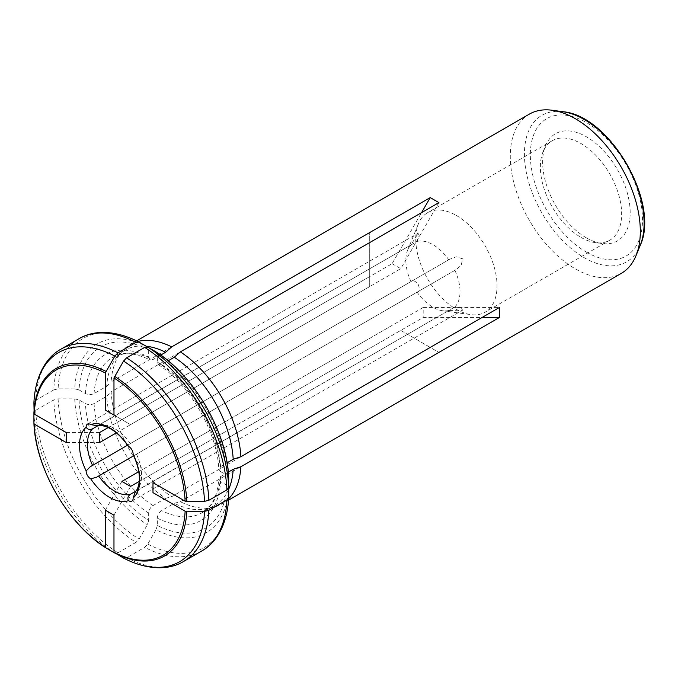 <?xml version="1.0" encoding="UTF-8"?>
<svg xmlns="http://www.w3.org/2000/svg" width="678" height="678" viewBox="0 0 678 678"><rect width="100%" height="100%" fill="white"/><g stroke="black" fill="none" stroke-linecap="round" stroke-linejoin="round"><path stroke-width="0.51" stroke-dasharray="3.39 2.54" d="M152.982 473.464L152.982 463.455L152.982 482.626L152.982 473.464L423.182 317.474L482.109 317.474M226.91 485.27L220.57 481.609A95.776 55.299 60 0 1 157.321 518.128L157.321 525.45A104.734 60.469 -120 0 0 226.91 485.27L228.715 487.779A109.065 62.969 -120 0 1 156.05 529.73L147.753 544.12L144.685 547.349L126.608 557.791L123.54 558.096M220.57 481.609L218.774 478.973L220.562 476.6L228.316 472.125M139.244 481.405L400.774 330.406L438.912 352.424L430.242 347.416L171.695 496.686A91.945 53.087 60 0 1 111.158 391.833L369.705 242.563L369.705 232.554L111.158 381.824A91.945 53.087 60 0 1 122.184 351.128A91.945 53.087 60 0 1 130.057 344.653A91.945 53.087 60 0 1 137.854 341.475M157.321 518.128C157.584 514.933 159.025 512.432 161.652 510.61L174.297 503.313L180.365 501.686L438.912 352.424M157.321 525.45L156.05 529.73M113.972 515.161L130.574 486.406M116.362 432.861L369.705 286.591L369.705 242.563M35.697 410.334A122.591 70.783 -120 0 0 117.938 552.79L114.87 553.087A120.803 69.741 60 0 1 33.9 412.843L35.697 410.334L53.774 399.901L58.113 398.859L74.716 398.867L79.055 399.91L85.403 403.571C88.293 404.944 91.191 404.944 94.081 403.579L106.726 396.274L111.158 391.833M66.3 442.59L99.505 442.59M157.321 362.044A95.776 55.299 60 0 1 220.57 471.6L226.91 475.261A104.734 60.469 -120 0 0 157.321 354.721L157.321 362.044L158.491 364.798L161.652 364.561L168.178 360.798M220.57 471.6L218.774 469.201L220.562 466.591L227.088 462.828M105.31 410.054L121.913 419.648L392.113 263.649L421.572 212.621M148.651 349.721A104.734 60.469 -120 0 0 79.055 389.901L74.716 388.858A109.065 62.969 -120 0 1 147.38 346.907L148.651 349.721L148.651 357.043L150.033 359.916L152.982 359.552L160.737 355.077M369.705 286.591L369.705 232.554M108.166 427.581L369.705 276.582M97.386 425.792L417.072 241.444L419.165 235.766L418.216 233.139L410.961 244.97A38.307 22.12 60 0 0 407.622 250.19A38.307 22.12 60 0 0 410.961 281.59L127.591 445.192M410.961 244.97L97.996 425.665M133.405 455.15L134.846 455.141L455.743 269.869L461.167 265.369L462.659 258.801L456.226 256.801L449.616 259.25L128.71 444.514L127.981 445.76M135.812 491.169L448.785 310.482L462.659 310.117L460.854 307.981L454.896 306.948L135.397 491.626M417.436 291.989L417.072 292.167C419.529 291.599 419.911 289.023 418.216 284.446C415.106 280.709 412.69 279.76 410.961 281.59L91.225 466.167M448.785 310.482A38.307 22.12 60 0 1 442.598 310.761A38.307 22.12 60 0 1 417.072 292.167L133.702 455.777M152.982 463.455L423.182 307.456L423.182 317.474M454.896 270.336A38.307 22.12 60 0 1 454.896 306.948M392.113 263.649L400.774 268.649L438.912 202.612M113.972 415.063L130.574 424.648L400.774 268.649M130.574 424.648L121.913 419.648M417.072 241.444A38.307 22.12 60 0 1 432.928 244.682A38.307 22.12 60 0 1 448.785 259.75M400.774 330.406L430.242 347.416M138.77 471.668L392.113 325.398M79.055 399.91A104.734 60.469 -120 0 0 148.651 520.45L148.651 513.127C148.914 509.932 150.355 507.424 152.982 505.61L165.627 498.305A89.649 51.757 60 0 1 106.726 396.274M165.627 498.305L171.695 496.686M79.055 389.901L85.403 393.562C88.293 394.935 91.191 394.935 94.081 393.562L106.726 386.265A89.649 51.757 60 0 1 117.463 356.459A89.649 51.757 60 0 1 125.142 350.145A89.649 51.757 60 0 1 146.16 346.204M228.715 489.185A89.649 51.757 60 0 1 214.79 505.415A89.649 51.757 60 0 1 205.485 508.915A89.649 51.757 60 0 1 174.297 503.313M228.656 498.745A91.945 53.087 60 0 1 222.003 503.907A91.945 53.087 60 0 1 212.46 507.491A91.945 53.087 60 0 1 180.365 501.686M60.978 349.145A122.591 70.783 -120 0 0 35.697 400.325L53.774 389.884A122.591 70.783 60 0 1 79.055 338.712M117.938 552.79L136.015 542.349A122.591 70.783 60 0 1 53.774 399.901M529.323 114.141A91.945 53.087 -120 0 0 515.229 187.814A91.945 53.087 -120 0 0 575.291 268.844A91.945 53.087 -120 0 0 621.268 273.395M581.004 237.393A57.469 33.18 -120 0 0 595.504 242.673A57.469 33.18 -120 0 0 609.734 240.241A57.469 33.18 -120 0 0 618.548 194.188A57.469 33.18 -120 0 0 581.004 143.55A57.469 33.18 -120 0 0 552.273 140.702A57.469 33.18 -120 0 0 543.044 151.813A57.469 33.18 -120 0 0 581.004 237.393M456.387 215.494A57.469 33.18 60 0 1 493.931 266.132A57.469 33.18 60 0 1 485.126 312.185A57.469 33.18 60 0 1 470.888 314.617A57.469 33.18 60 0 1 427.657 279.005A57.469 33.18 60 0 1 418.428 223.757A57.469 33.18 60 0 1 427.657 212.646A57.469 33.18 60 0 1 456.387 215.494M586.419 237.876A61.893 35.731 -120 0 0 602.039 243.563A61.893 35.731 -120 0 0 617.361 169.475A61.893 35.731 -120 0 0 545.536 145.711A61.893 35.731 -120 0 0 586.419 237.876M148.651 520.45L147.38 524.73L139.083 539.112L136.015 542.349M106.726 386.265L111.158 381.824M74.716 388.858L58.113 388.85L53.774 389.884M35.697 400.325L33.9 402.834M226.91 475.261L228.715 477.77M157.321 354.721L156.05 351.907M66.3 432.581L99.505 432.581M105.31 510.153L121.913 481.397M423.182 307.456L499.44 307.456M161.652 364.561A89.649 51.757 60 0 1 220.562 466.591M136.481 454.167A38.307 22.12 60 0 1 136.481 490.787M98.666 425.276A38.307 22.12 60 0 1 130.371 443.582M152.982 505.61A89.649 51.757 60 0 1 94.081 403.579M148.651 513.127A95.776 55.299 60 0 1 85.403 403.571M94.081 393.562A89.649 51.757 60 0 1 112.497 357.45A89.649 51.757 60 0 1 152.982 359.552M220.562 476.6A89.649 51.757 60 0 1 202.146 512.721A89.649 51.757 60 0 1 161.652 510.61M85.403 393.562A95.776 55.299 60 0 1 148.651 357.043M126.608 557.791A122.591 70.783 -120 0 0 183.569 561.486M201.654 551.045A122.591 70.783 60 0 1 144.685 547.349M147.753 544.12A120.803 69.741 -120 0 0 228.723 497.364M106.031 547.968A108.302 62.529 60 0 1 33.917 423.055M74.716 398.867A109.065 62.969 -120 0 0 147.38 524.73M58.113 398.859A120.803 69.741 -120 0 0 139.083 539.112M139.083 342.102A120.803 69.741 -120 0 0 58.113 388.85M586.419 252.114A79.326 45.799 -120 0 0 634.998 183.001A79.326 45.799 -120 0 0 537.849 126.913A79.326 45.799 -120 0 0 586.419 252.114M562.901 111.717A84.631 48.858 -120 0 0 525.408 167.152A84.631 48.858 -120 0 0 584.25 257.699A84.631 48.858 -120 0 0 640.159 245.529M158.491 364.798C189.594 384.24 217.485 432.556 218.774 469.201M134.837 455.141L455.743 269.869M128.71 444.522L449.616 259.25M131.863 501.093L462.659 310.117M97.352 476.787L417.436 291.981M87.42 424.123L418.216 233.139M125.142 350.145L112.497 357.45L123.15 354.001C130.973 353.035 139.931 355.009 150.033 359.916M214.79 505.415L202.146 512.721L210.451 505.22C215.206 498.923 217.977 490.177 218.774 478.973M205.485 508.915L212.46 507.491M136.625 340.865L130.057 344.653M228.571 500.118L222.003 503.907M552.273 140.702L427.657 212.646M609.734 240.241L485.126 312.185M595.504 242.673L602.039 243.563M543.044 151.813L545.536 145.711M442.598 310.761L470.888 314.617M407.622 250.19L418.428 223.757M117.463 356.459L122.184 351.128"/><path stroke-width="1.02" d="M152.982 492.635L152.982 482.626L152.982 492.635L185.128 511.195A106.929 61.74 60 0 1 113.972 552.282L113.972 515.161L105.31 510.153L105.31 547.273A106.929 61.74 60 0 1 34.154 424.03L66.3 442.59L66.3 432.581L34.154 414.021A106.929 61.74 60 0 1 105.31 372.942L105.31 410.054L113.972 415.063L113.972 377.943A106.929 61.74 60 0 1 185.128 501.186L152.982 482.626M208.849 510.305L226.935 499.872A122.591 70.783 60 0 1 201.654 551.045L183.569 561.486A122.591 70.783 -120 0 0 208.849 510.305L204.519 511.348L185.128 511.195M228.715 487.779L228.723 497.457C227.333 525.196 215.909 543.239 201.654 551.045M228.723 497.364L226.935 499.872M228.316 472.125L233.207 469.303L240.902 466.735L499.44 317.474L482.109 317.474M156.135 351.958C194.425 375.722 227.283 432.623 228.715 477.676L228.723 487.355L226.935 489.855L208.849 500.296L204.519 501.33L185.128 501.186M208.849 500.296A122.591 70.783 -120 0 0 126.608 357.848L123.54 361.086L113.972 377.943M138.77 471.668L121.913 481.397L130.574 486.406L139.244 481.405M183.569 561.486C169.686 569.927 148.355 570.817 123.625 558.138L113.972 552.282M156.126 351.958L147.753 347.102L144.685 347.407A122.591 70.783 60 0 1 226.935 489.855M108.166 427.581L99.505 432.581L99.505 442.59L116.362 432.861M33.908 412.614L33.917 423.148C35.349 467.862 67.944 524.323 105.954 547.926L105.31 547.273M33.917 423.055L34.154 424.03M421.572 212.621L430.242 197.603L438.912 202.612L180.365 351.874A91.945 53.087 60 0 1 240.902 456.726L499.44 307.456L499.44 317.474M160.737 355.077L165.627 352.255L171.695 346.873L430.242 197.603M147.38 346.907L138.998 342.059C114.268 329.381 92.937 330.271 79.055 338.712A122.591 70.783 60 0 1 136.015 342.407L139.083 342.102M117.938 352.84A122.591 70.783 -120 0 0 60.978 349.145C46.723 356.95 35.29 374.976 33.9 402.732L33.9 402.834A120.803 69.741 60 0 1 114.87 356.077L117.938 352.84L136.015 342.407M114.87 356.077L105.31 372.942M127.591 445.192L92.555 465.422A38.307 22.12 60 0 1 92.555 428.801C89.784 430.089 87.648 429.555 86.157 427.225A6.127 3.543 60 0 1 87.42 424.123A6.127 3.543 60 0 1 90.733 424.581L97.386 425.792C99.632 425.047 102.937 425.513 107.319 427.199C114.497 430.284 121.387 436.479 127.981 445.76L128.549 446.412A6.127 3.543 60 0 1 133.125 454.336L133.405 455.15C138.143 465.506 140.058 474.566 139.143 482.329C138.414 486.965 137.168 490.067 135.397 491.626L133.125 497.999A6.127 3.543 60 0 1 131.863 501.093A6.127 3.543 60 0 1 128.549 500.635C127.269 498.186 127.879 496.076 130.371 494.313A38.307 22.12 60 0 1 98.666 476.007L96.539 477.261L90.733 478.812A6.127 3.543 60 0 1 86.157 470.879L90.394 466.634L92.555 465.422M97.996 425.665L92.555 428.801M135.812 491.169L130.371 494.313M133.702 455.777L98.666 476.007M133.125 497.999A42.629 24.611 -120 0 0 133.125 454.336M90.733 478.812A42.629 24.611 -120 0 0 128.549 500.635M128.549 446.412A42.629 24.611 -120 0 0 90.733 424.581M86.157 427.225A42.629 24.611 -120 0 0 86.157 470.879M146.16 346.204A89.649 51.757 60 0 1 165.627 352.255M233.207 469.303A89.649 51.757 60 0 1 228.715 489.185M240.902 466.735A91.945 53.087 60 0 1 228.656 498.745M227.088 462.828L233.207 459.286L240.902 456.726M168.178 360.798L174.297 357.255A89.649 51.757 60 0 1 233.207 459.286M174.297 357.255L180.365 351.874M126.608 357.848L144.685 347.407M228.571 500.118L621.268 273.395A91.945 53.087 -120 0 0 636.032 255.623A91.945 53.087 -120 0 0 579.631 121.362A91.945 53.087 -120 0 0 552.095 110.243A91.945 53.087 -120 0 0 529.323 114.141L136.625 340.865M137.854 341.475A91.945 53.087 60 0 1 171.695 346.873M115.074 553.189L106.031 547.968M33.9 402.834L34.154 414.021M123.54 361.086A120.803 69.741 60 0 1 204.519 501.33M114.701 376.409A108.302 62.529 60 0 1 186.823 501.33M228.723 487.355A120.803 69.741 -120 0 0 147.753 347.102M204.519 511.348A120.803 69.741 60 0 1 123.54 558.096M186.823 511.339A108.302 62.529 60 0 1 114.701 552.977M33.917 413.046A108.302 62.529 60 0 1 106.031 371.4M228.715 477.77A109.065 62.969 -120 0 0 156.05 351.907M636.032 255.623L640.159 245.529A84.631 48.858 -120 0 0 626.565 164.161A84.631 48.858 -120 0 0 562.901 111.717L552.095 110.243M96.53 477.253L97.352 476.787M90.403 466.642L91.225 466.167M79.055 338.712L60.978 349.145M640.159 245.529C660.389 203.019 609.836 115.446 562.901 111.717"/></g></svg>
